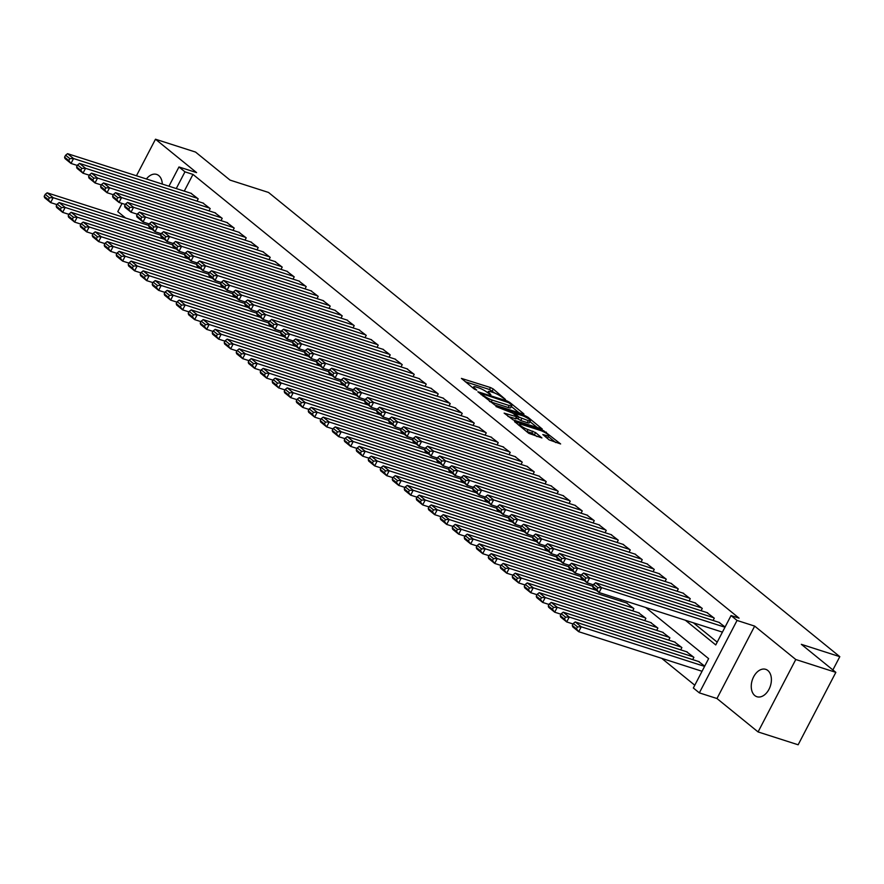 <?xml version="1.0" encoding="UTF-8"?>
<svg xmlns="http://www.w3.org/2000/svg" width="884" height="884" viewBox="0 0 884 884"><rect width="100%" height="100%" fill="white"/><g stroke="black" fill="none" stroke-linecap="round" stroke-linejoin="round"><path stroke-width="1.33" d="M505.515 399.502L493.272 389.015L490.521 387.557L461.426 378.407L474.332 389.093L476.796 390.164L474.907 388.485A7.061 1.326 27.5 0 1 473.691 386.838A7.061 1.326 27.5 0 1 476.178 387.037L478.531 387.789A7.061 1.326 27.5 0 1 487.338 392.474L490.885 394.817L489.537 393.181A7.061 1.326 27.5 0 1 488.322 391.535A7.061 1.326 27.5 0 1 490.808 391.734L493.161 392.485A7.061 1.326 27.5 0 1 501.968 397.17L505.515 399.502M767.842 670.514A14.376 9.525 -72.2 0 0 765.721 669.343A14.376 9.525 -72.2 0 0 752.881 678.426A14.376 9.525 -72.2 0 0 754.803 695.564A14.376 9.525 -72.2 0 0 756.925 696.725A14.376 9.525 -72.2 0 0 769.765 687.653A14.376 9.525 -72.2 0 0 767.842 670.514M162.302 184.082A14.376 9.525 -72.2 0 0 158.755 175.573A14.376 9.525 -72.2 0 0 156.634 174.413A14.376 9.525 -72.2 0 0 146.401 178.977M549.152 439.878L560.633 443.956L543.594 430.685L514.499 421.535L528.787 433.348L541.914 437.945L535.582 432.596L528.068 429.613A5.901 1.105 27.5 0 1 522.333 426.85A5.901 1.105 27.5 0 1 519.682 424.32A5.901 1.105 27.5 0 1 521.77 424.486L540.411 430.475A5.901 1.105 27.5 0 1 546.135 433.237A5.901 1.105 27.5 0 1 548.787 435.757A5.901 1.105 27.5 0 1 546.71 435.591L542.82 434.53L549.152 439.878M835.844 672.359L798.141 744.781L758.074 731.93L795.777 659.508L835.844 672.359L801.335 644.326L839.8 656.668L268.515 192.447L230.061 180.115L195.552 152.07L155.485 139.219L196.591 172.612L178.966 166.965L184.966 171.839L192.977 174.413L739.057 618.137L731.046 615.573L737.046 620.446L699.343 692.868L693.343 687.995L708.625 658.635L645.707 607.507M795.777 659.508L754.671 626.104L737.046 620.446M523.217 414.121L523.991 414.187L523.604 413.668L509.703 402.375L506.952 400.916L477.868 391.767L494.896 405.038L523.217 414.121M528.024 417.259L542.312 429.072L513.217 419.922L504.134 413.115L517.173 416.916L512.842 413.193L495.946 406.518L525.273 415.8L528.024 417.259L527.538 418.198M155.485 139.219L136.445 175.783M122.058 203.43L117.782 211.641L125.594 217.983M197.01 201.11L198.193 198.834L190.856 193.242M209.011 210.867L210.193 208.591L202.856 202.988M221.011 220.624L222.193 218.348L214.856 212.746M233.011 230.37L234.194 228.094L226.868 222.503M245.012 240.128L246.194 237.851L238.868 232.249M257.012 249.874L258.194 247.597L250.868 242.006M269.012 259.631L270.206 257.355L262.868 251.752M281.013 269.377L282.206 267.101L274.869 261.509M293.024 279.134L294.206 276.858L286.869 271.255M305.024 288.891L306.207 286.615L298.869 281.013M317.024 298.637L318.207 296.361L310.87 290.759M329.025 308.394L330.207 306.118L322.881 300.516M341.025 318.141L342.207 315.864L334.881 310.273M353.025 327.898L354.208 325.621L346.882 320.019M365.026 337.644L366.219 335.368L358.882 329.776M377.026 347.401L378.219 345.125L370.882 339.522M389.037 357.147L390.22 354.882L382.882 349.279M401.038 366.904L402.22 364.628L394.883 359.026M413.038 376.661L414.22 374.385L406.883 368.783M425.038 386.407L426.221 384.131L418.894 378.54M437.039 396.165L438.221 393.888L430.895 388.286M449.039 405.911L450.221 403.634L442.895 398.043M461.039 415.668L462.233 413.392L454.895 407.789M473.05 425.414L474.233 423.138L466.896 417.546M485.051 435.171L486.233 432.895L478.896 427.292M497.051 444.928L498.233 442.652L490.896 437.05M509.051 454.674L510.234 452.398L502.897 446.807M521.052 464.432L522.234 462.155L514.908 456.553M533.052 474.178L534.234 471.901L526.908 466.31M545.052 483.935L546.235 481.658L538.909 476.056M557.053 493.681L558.246 491.405L550.909 485.813M569.064 503.438L570.246 501.162L562.909 495.559M581.064 513.184L582.247 510.919L574.909 505.317M593.065 522.941L594.247 520.665L586.91 515.063M605.065 532.698L606.247 530.422L598.921 524.82M617.065 542.444L618.247 540.168L610.921 534.577M629.065 552.202L630.248 549.925L622.922 544.323M641.066 561.948L642.248 559.671L634.922 554.08M653.066 571.705L654.259 569.429L646.922 563.826M665.077 581.451L666.26 579.186L658.923 573.583M677.078 591.208L678.26 588.932L670.923 583.329M689.078 600.965L690.26 598.689L682.923 593.087M701.078 610.711L702.261 608.435L694.934 602.844M713.079 620.469L714.261 618.192L706.935 612.59M192.977 174.413L184.27 191.132M693.376 622.8L717.2 642.16M718.935 622.347L725.09 626.988M661.663 658.315L694.78 685.222M620.69 601.098L621.408 599.717M626.546 602.976L633.872 608.579L632.69 610.855M638.546 612.734L645.872 618.325L644.69 620.601M650.547 622.48L657.884 628.082L656.69 630.358M662.547 632.237L669.884 637.839L668.691 640.104M674.547 641.983L681.884 647.585L680.702 649.862M686.548 651.74L693.885 657.342L692.702 659.619M698.548 661.497L704.714 666.138M832.883 669.95L839.8 656.668M754.671 626.104L716.968 698.526L758.074 731.93M716.968 698.526L699.343 692.868M685.365 620.236L715.753 644.933L731.046 615.573M184.966 171.839L176.259 188.557M148.567 225.354L149.285 223.972M168.943 186.204L178.966 166.965M494.929 393.148L489.504 389.512L465.282 381.744M519.118 412.806L511.35 406.496M508.797 402.717L482.023 393.723L483.449 395.424A7.061 1.326 27.5 0 0 492.255 400.098L509.25 405.557A7.061 1.326 27.5 0 0 511.737 405.745A7.061 1.326 27.5 0 0 510.51 404.11L508.797 402.717M489.482 401.402A7.061 1.326 27.5 0 0 491.239 402.065L492.255 400.098M511.737 405.745L510.72 407.712A7.061 1.326 27.5 0 1 508.223 407.513L491.239 402.065M529.98 421.635L537.439 427.69M507.98 416.441L516.157 418.872L517.173 416.916M528.312 420.685A5.901 1.105 27.5 0 0 530.389 420.839A5.901 1.105 27.5 0 0 527.737 418.32A5.901 1.105 27.5 0 0 522.013 415.557L514.665 413.392L518.996 417.115L528.312 420.685L527.295 422.64A5.901 1.105 27.5 0 0 529.372 422.806L530.389 420.839M527.295 422.64L520.72 420.53L516.621 417.966M546.588 437.79A5.901 1.105 27.5 0 0 547.771 437.713L548.787 435.757M526.256 431.281A5.901 1.105 27.5 0 0 527.052 431.569L528.068 429.613M537.041 436.574L531.803 433.094L527.052 431.569M519.251 425.16L518.356 424.861M555.76 442.575L548.367 436.574M152.302 229.508L53.173 197.696L47.161 192.822L148.623 225.376M49.416 197.762L53.173 197.696L50.62 202.591L44.62 197.718L44.2 196.314L48.399 199.718L49.416 197.762L45.217 194.347L44.2 196.314M56.952 204.624L50.62 202.591L48.399 199.718M47.161 192.822L45.217 194.347M197.585 198.347L73.549 158.545L70.996 163.441L77.328 165.474M191.585 193.474L67.549 153.672L73.549 158.545L69.803 158.612L65.604 155.208L64.576 157.164L68.775 160.579L69.803 158.612M68.775 160.579L70.996 163.441L64.996 158.567L64.576 157.164M65.604 155.208L67.549 153.672M164.302 239.266L65.173 207.453L59.173 202.569L160.623 235.133M61.416 207.519L65.173 207.453L62.62 212.348L56.62 207.464L56.2 206.06L60.399 209.475L61.416 207.519L57.217 204.105L56.2 206.06M68.952 214.37L62.62 212.348L60.399 209.475M59.173 202.569L57.217 204.105M176.303 249.012L77.173 217.199L71.173 212.326L172.623 244.879M73.427 217.265L77.173 217.199L74.621 222.094L68.621 217.221L68.201 215.818L72.4 219.232L73.427 217.265L69.217 213.862L68.201 215.818M80.952 224.127L74.621 222.094L72.4 219.232M71.173 212.326L69.217 213.862M188.314 258.769L89.174 226.956L83.173 222.083L184.623 254.636M85.428 227.022L89.174 226.956L86.621 231.851L80.621 226.967L80.201 225.564L84.411 228.978L85.428 227.022L81.229 223.608L80.201 225.564M92.953 233.884L86.621 231.851L84.411 228.978M83.173 222.083L81.229 223.608M200.314 268.515L101.174 236.702L95.174 231.829L196.624 264.382M97.428 236.779L101.174 236.702L98.621 241.597L92.621 236.724L92.212 235.321L96.411 238.735L97.428 236.779L93.229 233.365L92.212 235.321M104.953 243.63L98.621 241.597L96.411 238.735M95.174 231.829L93.229 233.365M209.596 208.105L85.549 168.303L82.997 173.198L89.328 175.231M203.596 203.232L79.549 163.429L85.549 168.303L81.803 168.369L77.604 164.954L76.576 166.91L80.787 170.325L81.803 168.369M80.787 170.325L82.997 173.198L76.996 168.314L76.576 166.91M77.604 164.954L79.549 163.429M221.597 217.851L97.549 178.049L95.008 182.944L101.34 184.977M215.597 212.978L91.549 173.176L97.549 178.049L93.803 178.126L89.604 174.712L88.588 176.667L92.787 180.082L93.803 178.126M92.787 180.082L95.008 182.944L88.997 178.071L88.588 176.667M89.604 174.712L91.549 173.176M233.597 227.608L109.55 187.806L107.008 192.701L113.34 194.734M227.597 222.735L103.55 182.933L109.55 187.806L105.804 187.872L101.605 184.458L100.588 186.413L104.787 189.828L105.804 187.872M104.787 189.828L107.008 192.701L101.008 187.828L100.588 186.413M101.605 184.458L103.55 182.933M245.597 237.365L121.55 197.563L119.008 202.447L125.34 204.48M239.597 232.481L115.55 192.679L121.55 197.563L117.804 197.629L113.605 194.215L112.588 196.171L116.787 199.585L117.804 197.629M116.787 199.585L119.008 202.447L113.008 197.574L112.588 196.171M113.605 194.215L115.55 192.679M212.315 278.272L113.174 246.459L107.174 241.586L208.624 274.139M109.428 246.525L113.174 246.459L110.633 251.354L104.632 246.481L104.213 245.067L108.412 248.481L109.428 246.525L105.229 243.111L104.213 245.067M116.964 253.388L110.633 251.354L108.412 248.481M107.174 241.586L105.229 243.111M257.598 247.111L133.55 207.309L131.009 212.204L137.34 214.237M251.597 242.238L127.55 202.436L133.55 207.309L129.804 207.375L125.605 203.961L124.589 205.917L128.788 209.331L129.804 207.375M128.788 209.331L131.009 212.204L125.009 207.331L124.589 205.917M125.605 203.961L127.55 202.436M224.315 288.018L125.174 256.216L119.174 251.332L220.624 283.886M121.428 256.283L125.174 256.216L122.633 261.1L116.633 256.227L116.213 254.824L120.412 258.238L121.428 256.283L117.229 252.868L116.213 254.824M128.965 263.134L122.633 261.1L120.412 258.238M119.174 251.332L117.229 252.868M269.598 256.868L145.562 217.066L143.009 221.961L149.341 223.983M263.598 251.984L139.561 212.182L145.562 217.066L141.805 217.132L137.606 213.718L136.589 215.674L140.788 219.088L141.805 217.132M140.788 219.088L143.009 221.961L137.009 217.077L136.589 215.674M137.606 213.718L139.561 212.182M236.315 297.775L137.175 265.962L131.175 261.089L232.636 293.643M133.429 266.029L137.175 265.962L134.633 270.858L128.633 265.985L128.213 264.581L132.412 267.985L133.429 266.029L129.23 262.614L128.213 264.581M140.965 272.891L134.633 270.858L132.412 267.985M131.175 261.089L129.23 262.614M281.598 266.614L157.562 226.812L155.009 231.707L161.341 233.741M275.598 261.741L151.562 221.939L157.562 226.812L153.816 226.879L149.606 223.464L148.589 225.431L152.788 228.845L153.816 226.879M152.788 228.845L155.009 231.707L149.009 226.834L148.589 225.431M149.606 223.464L151.562 221.939M248.316 307.533L149.186 275.72L143.175 270.835L244.636 303.389M145.429 275.786L149.186 275.72L146.633 280.615L140.633 275.731L140.213 274.327L144.412 277.742L145.429 275.786L141.23 272.371L140.213 274.327M152.965 282.637L146.633 280.615L144.412 277.742M143.175 270.835L141.23 272.371M293.599 276.372L169.562 236.569L167.01 241.465L173.341 243.487M287.598 271.498L163.562 231.685L169.562 236.569L165.816 236.636L161.617 233.221L160.59 235.177L164.789 238.592L165.816 236.636M164.789 238.592L167.01 241.465L161.01 236.581L160.59 235.177M161.617 233.221L163.562 231.685M260.316 317.279L161.186 285.466L155.186 280.593L256.636 313.146M157.44 285.532L161.186 285.466L158.634 290.361L152.634 285.488L152.214 284.084L156.413 287.499L157.44 285.532L153.23 282.118L152.214 284.084M164.965 292.394L158.634 290.361L156.413 287.499M155.186 280.593L153.23 282.118M272.316 327.036L173.187 295.223L167.187 290.35L268.637 322.903M169.441 295.289L173.187 295.223L170.634 300.118L164.634 295.234L164.214 293.831L168.413 297.245L169.441 295.289L165.231 291.875L164.214 293.831M176.966 302.151L170.634 300.118L168.413 297.245M167.187 290.35L165.231 291.875M284.328 336.782L185.187 304.969L179.187 300.096L280.637 332.649M181.441 305.046L185.187 304.969L182.634 309.864L176.634 304.991L176.214 303.588L180.424 307.002L181.441 305.046L177.242 301.632L176.214 303.588M188.966 311.897L182.634 309.864L180.424 307.002M179.187 300.096L177.242 301.632M296.328 346.539L197.187 314.726L191.187 309.853L292.637 342.406M193.441 314.792L197.187 314.726L194.646 319.621L188.635 314.748L188.226 313.334L192.425 316.748L193.441 314.792L189.242 311.378L188.226 313.334M200.966 321.654L194.646 319.621L192.425 316.748M191.187 309.853L189.242 311.378M308.328 356.285L209.188 324.472L203.187 319.599L304.637 352.152M205.442 324.55L209.188 324.472L206.646 329.367L200.646 324.494L200.226 323.091L204.425 326.505L205.442 324.55L201.243 321.135L200.226 323.091M212.978 331.401L206.646 329.367L204.425 326.505M203.187 319.599L201.243 321.135M320.328 366.042L221.188 334.229L215.188 329.356L316.638 361.91M217.442 334.296L221.188 334.229L218.646 339.124L212.646 334.251L212.226 332.837L216.425 336.252L217.442 334.296L213.243 330.881L212.226 332.837M224.978 341.158L218.646 339.124L216.425 336.252M215.188 329.356L213.243 330.881M332.329 375.788L233.188 343.987L227.188 339.102L328.649 371.656M229.442 344.053L233.188 343.987L230.647 348.871L224.647 343.998L224.227 342.594L228.426 346.009L229.442 344.053L225.243 340.638L224.227 342.594M236.978 350.904L230.647 348.871L228.426 346.009M227.188 339.102L225.243 340.638M344.329 385.546L245.2 353.733L239.199 348.86L340.649 381.413M241.442 353.799L245.2 353.733L242.647 358.628L236.647 353.755L236.227 352.351L240.426 355.755L241.442 353.799L237.243 350.384L236.227 352.351M248.979 360.661L242.647 358.628L240.426 355.755M239.199 348.86L237.243 350.384M356.329 395.303L257.2 363.49L251.2 358.606L352.65 391.17M253.454 363.556L257.2 363.49L254.647 368.385L248.647 363.501L248.227 362.097L252.426 365.512L253.454 363.556L249.244 360.142L248.227 362.097M260.979 370.407L254.647 368.385L252.426 365.512M251.2 358.606L249.244 360.142M368.341 405.049L269.2 373.236L263.2 368.363L364.65 400.916M265.454 373.302L269.2 373.236L266.648 378.131L260.647 373.258L260.228 371.855L264.427 375.269L265.454 373.302L261.255 369.899L260.228 371.855M272.979 380.164L266.648 378.131L264.427 375.269M263.2 368.363L261.255 369.899M380.341 414.806L281.2 382.993L275.2 378.12L376.65 410.673M277.454 383.059L281.2 382.993L278.648 387.888L272.648 383.004L272.228 381.601L276.438 385.015L277.454 383.059L273.255 379.645L272.228 381.601M284.979 389.921L278.648 387.888L276.438 385.015M275.2 378.12L273.255 379.645M392.341 424.552L293.201 392.739L287.201 387.866L388.651 420.419M289.455 392.816L293.201 392.739L290.659 397.634L284.648 392.761L284.239 391.358L288.438 394.772L289.455 392.816L285.256 389.402L284.239 391.358M296.98 399.667L290.659 397.634L288.438 394.772M287.201 387.866L285.256 389.402M305.61 286.118L181.563 246.316L179.01 251.211L185.342 253.244M299.61 281.245L175.562 241.442L181.563 246.316L177.817 246.393L173.618 242.978L172.59 244.934L176.8 248.349L177.817 246.393M176.8 248.349L179.01 251.211L173.01 246.338L172.59 244.934M173.618 242.978L175.562 241.442M317.61 295.875L193.563 256.073L191.021 260.968L197.353 263.001M311.61 291.002L187.563 251.2L193.563 256.073L189.817 256.139L185.618 252.725L184.601 254.68L188.8 258.095L189.817 256.139M188.8 258.095L191.021 260.968L185.021 256.084L184.601 254.68M185.618 252.725L187.563 251.2M329.61 305.632L205.563 265.819L203.022 270.714L209.353 272.747M323.61 300.748L199.563 260.946L205.563 265.819L201.817 265.896L197.618 262.482L196.602 264.438L200.801 267.852L201.817 265.896M200.801 267.852L203.022 270.714L197.022 265.841L196.602 264.438M197.618 262.482L199.563 260.946M341.611 315.378L217.563 275.576L215.022 280.471L221.354 282.504M335.611 310.505L211.563 270.703L217.563 275.576L213.817 275.642L209.618 272.228L208.602 274.184L212.801 277.598L213.817 275.642M212.801 277.598L215.022 280.471L209.022 275.598L208.602 274.184M209.618 272.228L211.563 270.703M353.611 325.135L229.564 285.333L227.022 290.217L233.354 292.25M347.611 320.251L223.564 280.449L229.564 285.333L225.818 285.399L221.619 281.985L220.602 283.941L224.801 287.355L225.818 285.399M224.801 287.355L227.022 290.217L221.022 285.344L220.602 283.941M221.619 281.985L223.564 280.449M365.611 334.881L241.575 295.079L239.023 299.974L245.354 302.008M359.611 330.008L235.575 290.206L241.575 295.079L237.818 295.146L233.619 291.731L232.602 293.698L236.802 297.101L237.818 295.146M236.802 297.101L239.023 299.974L233.022 295.101L232.602 293.698M233.619 291.731L235.575 290.206M377.612 344.638L253.575 304.836L251.023 309.731L257.355 311.754M371.611 339.765L247.575 299.952L253.575 304.836L249.829 304.903L245.619 301.488L244.603 303.444L248.802 306.858L249.829 304.903M248.802 306.858L251.023 309.731L245.023 304.847L244.603 303.444M245.619 301.488L247.575 299.952M389.623 354.385L265.576 314.582L263.023 319.478L269.355 321.511M383.612 349.512L259.576 309.709L265.576 314.582L261.83 314.649L257.631 311.245L256.603 313.201L260.802 316.616L261.83 314.649M260.802 316.616L263.023 319.478L257.023 314.605L256.603 313.201M257.631 311.245L259.576 309.709M401.623 364.142L277.576 324.34L275.023 329.235L281.355 331.268M395.623 359.269L271.576 319.467L277.576 324.34L273.83 324.406L269.631 320.991L268.603 322.947L272.813 326.362L273.83 324.406M272.813 326.362L275.023 329.235L269.023 324.351L268.603 322.947M269.631 320.991L271.576 319.467M413.624 373.899L289.576 334.086L287.035 338.981L293.366 341.014M407.623 369.015L283.576 329.213L289.576 334.086L285.83 334.163L281.631 330.749L280.615 332.704L284.814 336.119L285.83 334.163M284.814 336.119L287.035 338.981L281.035 334.108L280.615 332.704M281.631 330.749L283.576 329.213M425.624 383.645L301.577 343.843L299.035 348.738L305.367 350.771M419.624 378.772L295.576 338.97L301.577 343.843L297.831 343.909L293.632 340.495L292.615 342.451L296.814 345.865L297.831 343.909M296.814 345.865L299.035 348.738L293.035 343.865L292.615 342.451M293.632 340.495L295.576 338.97M437.624 393.402L313.577 353.6L311.035 358.484L317.367 360.517M431.624 388.518L307.577 348.716L313.577 353.6L309.831 353.666L305.632 350.252L304.615 352.208L308.814 355.622L309.831 353.666M308.814 355.622L311.035 358.484L305.035 353.611L304.615 352.208M305.632 350.252L307.577 348.716M404.342 434.309L305.201 402.496L299.201 397.623L400.651 430.177M301.455 402.563L305.201 402.496L302.659 407.391L296.659 402.518L296.239 401.104L300.438 404.518L301.455 402.563L297.256 399.148L296.239 401.104M308.991 409.425L302.659 407.391L300.438 404.518M299.201 397.623L297.256 399.148M416.342 444.055L317.201 412.253L311.201 407.369L412.651 439.923M313.455 412.32L317.201 412.253L314.66 417.137L308.66 412.264L308.24 410.861L312.439 414.276L313.455 412.32L309.256 408.905L308.24 410.861M320.991 419.171L314.66 417.137L312.439 414.276M311.201 407.369L309.256 408.905M428.342 453.812L329.202 421.999L323.201 417.126L424.663 449.68M325.456 422.066L329.202 421.999L326.66 426.895L320.66 422.022L320.24 420.618L324.439 424.022L325.456 422.066L321.257 418.651L320.24 420.618M332.992 428.928L326.66 426.895L324.439 424.022M323.201 417.126L321.257 418.651M440.342 463.57L341.213 431.757L335.213 426.873L436.663 459.437L440.829 462.896L441.856 460.94L437.646 457.525L436.63 459.481L437.05 460.884L443.05 465.769L449.381 467.791M337.456 431.823L341.213 431.757L338.66 436.652L332.66 431.768L332.24 430.364L336.439 433.779L337.456 431.823L333.257 428.409L332.24 430.364M344.992 438.674L338.66 436.652L336.439 433.779M335.213 426.873L333.257 428.409M449.624 403.148L325.588 363.346L323.036 368.241L329.367 370.274M443.624 398.275L319.577 358.473L325.588 363.346L321.831 363.412L317.632 359.998L316.616 361.965L320.815 365.368L321.831 363.412M320.815 365.368L323.036 368.241L317.036 363.368L316.616 361.965M317.632 359.998L319.577 358.473M461.625 412.905L337.589 373.103L335.036 377.998L341.368 380.021M455.625 408.032L331.588 368.219L337.589 373.103L333.832 373.17L329.633 369.755L328.616 371.711L332.815 375.125L333.832 373.17M332.815 375.125L335.036 377.998L329.036 373.114L328.616 371.711M329.633 369.755L331.588 368.219M473.625 422.651L349.589 382.849L347.036 387.744L353.368 389.778M467.625 417.778L343.589 377.976L349.589 382.849L345.843 382.916L341.633 379.512L340.616 381.468L344.815 384.883L345.843 382.916M344.815 384.883L347.036 387.744L341.036 382.871L340.616 381.468M341.633 379.512L343.589 377.976M485.636 432.409L361.589 392.606L359.037 397.502L365.368 399.535M479.625 427.536L355.589 387.733L361.589 392.606L357.843 392.673L353.644 389.258L352.617 391.214L356.827 394.629L357.843 392.673M356.827 394.629L359.037 397.502L353.036 392.618L352.617 391.214M353.644 389.258L355.589 387.733M452.343 473.316L353.213 441.503L347.213 436.63L448.663 469.183M349.467 441.569L353.213 441.503L350.661 446.398L344.661 441.525L344.241 440.122L348.44 443.536L349.467 441.569L345.257 438.166L344.241 440.122M356.992 448.431L350.661 446.398L348.44 443.536M347.213 436.63L345.257 438.166M497.637 442.155L373.589 402.353L371.037 407.248L377.369 409.281M491.637 437.282L367.589 397.48L373.589 402.353L369.844 402.43L365.644 399.016L364.617 400.971L368.827 404.386L369.844 402.43M368.827 404.386L371.037 407.248L365.037 402.375L364.617 400.971M365.644 399.016L367.589 397.48M464.354 483.073L365.214 451.26L359.213 446.387L460.663 478.94M361.468 451.326L365.214 451.26L362.661 456.155L356.661 451.271L356.241 449.868L360.44 453.282L361.468 451.326L357.269 447.912L356.241 449.868M368.993 458.188L362.661 456.155L360.44 453.282M359.213 446.387L357.269 447.912M509.637 451.912L385.59 412.11L383.048 417.005L389.38 419.038M503.637 447.039L379.59 407.237L385.59 412.11L381.844 412.176L377.645 408.762L376.628 410.717L380.827 414.132L381.844 412.176M380.827 414.132L383.048 417.005L377.048 412.132L376.628 410.717M377.645 408.762L379.59 407.237M476.354 492.819L377.214 461.006L371.214 456.133L472.664 488.686M373.468 461.083L377.214 461.006L374.661 465.901L368.661 461.028L368.241 459.625L372.451 463.039L373.468 461.083L369.269 457.669L368.241 459.625M380.993 467.934L374.661 465.901L372.451 463.039M371.214 456.133L369.269 457.669M521.637 461.669L397.59 421.867L395.049 426.751L401.38 428.784M515.637 456.785L391.59 416.983L397.59 421.867L393.844 421.933L389.645 418.519L388.628 420.475L392.827 423.889L393.844 421.933M392.827 423.889L395.049 426.751L389.048 421.878L388.628 420.475M389.645 418.519L391.59 416.983M488.355 502.576L389.214 470.763L383.214 465.89L484.664 498.443L488.841 501.902L489.858 499.946L485.659 496.532L484.642 498.488L485.062 499.902L491.062 504.775L497.394 506.808M385.468 470.829L389.214 470.763L386.673 475.658L380.661 470.785L380.253 469.371L384.452 472.785L385.468 470.829L381.269 467.415L380.253 469.371M393.004 477.692L386.673 475.658L384.452 472.785M383.214 465.89L381.269 467.415M533.638 471.415L409.59 431.613L407.049 436.508L413.381 438.541M527.638 466.542L403.59 426.74L409.59 431.613L405.844 431.679L401.645 428.265L400.629 430.221L404.828 433.635L405.844 431.679M404.828 433.635L407.049 436.508L401.049 431.635L400.629 430.221M401.645 428.265L403.59 426.74M500.355 512.322L401.214 480.52L395.214 475.636L496.664 508.189M397.469 480.587L401.214 480.52L398.673 485.404L392.673 480.531L392.253 479.128L396.452 482.542L397.469 480.587L393.269 477.172L392.253 479.128M405.005 487.438L398.673 485.404L396.452 482.542M395.214 475.636L393.269 477.172M545.638 481.172L421.602 441.37L419.049 446.254L425.381 448.287M539.638 476.288L415.591 436.486L421.602 441.37L417.845 441.436L413.646 438.022L412.629 439.978L416.828 443.392L417.845 441.436M416.828 443.392L419.049 446.254L413.049 441.381L412.629 439.978M413.646 438.022L415.591 436.486M512.355 522.079L413.215 490.266L407.215 485.393L508.665 517.947M409.469 490.333L413.215 490.266L410.673 495.162L404.673 490.288L404.253 488.885L408.452 492.289L409.469 490.333L405.27 486.918L404.253 488.885M417.005 497.195L410.673 495.162L408.452 492.289M407.215 485.393L405.27 486.918M557.638 490.918L433.602 451.116L431.049 456.011L437.381 458.045M551.638 486.045L427.602 446.243L433.602 451.116L429.845 451.183L425.646 447.768L424.629 449.735L428.828 453.149L429.845 451.183M428.828 453.149L431.049 456.011L425.049 451.138L424.629 449.735M425.646 447.768L427.602 446.243M524.356 531.837L425.215 500.024L419.215 495.139L520.676 527.693M421.469 500.09L425.215 500.024L422.674 504.919L416.673 500.035L416.253 498.631L420.452 502.046L421.469 500.09L417.27 496.675L416.253 498.631M429.005 506.941L422.674 504.919L420.452 502.046M419.215 495.139L417.27 496.675M569.639 500.675L445.602 460.873L443.05 465.769L440.829 462.896M563.638 495.802L439.602 455.989L445.602 460.873L441.856 460.94M437.646 457.525L439.602 455.989M536.356 541.583L437.226 509.77L431.226 504.897L532.676 537.45M433.469 509.836L437.226 509.77L434.674 514.665L428.674 509.792L428.254 508.388L432.453 511.803L433.469 509.836L429.27 506.421L428.254 508.388M441.006 516.698L434.674 514.665L432.453 511.803M431.226 504.897L429.27 506.421M581.65 510.422L457.603 470.619L455.05 475.515L461.382 477.548M575.639 505.549L451.602 465.746L457.603 470.619L453.857 470.686L449.658 467.282L448.63 469.238L452.84 472.653L453.857 470.686M452.84 472.653L455.05 475.515L449.05 470.642L448.63 469.238M449.658 467.282L451.602 465.746M548.356 551.34L449.227 519.527L443.227 514.654L544.677 547.207M445.481 519.593L449.227 519.527L446.674 524.422L440.674 519.538L440.254 518.135L444.453 521.549L445.481 519.593L441.271 516.179L440.254 518.135M453.006 526.444L446.674 524.422L444.453 521.549M443.227 514.654L441.271 516.179M593.65 520.179L469.603 480.377L467.061 485.272L473.382 487.305M587.65 515.306L463.603 475.504L469.603 480.377L465.857 480.443L461.658 477.029L460.641 478.984L464.84 482.399L465.857 480.443M464.84 482.399L467.061 485.272L461.05 480.388L460.641 478.984M461.658 477.029L463.603 475.504M560.368 561.086L461.227 529.273L455.227 524.4L556.677 556.953M457.481 529.35L461.227 529.273L458.674 534.168L452.674 529.295L452.254 527.892L456.453 531.306L457.481 529.35L453.282 525.936L452.254 527.892M465.006 536.201L458.674 534.168L456.453 531.306M455.227 524.4L453.282 525.936M605.65 529.936L481.603 490.123L479.062 495.018L485.393 497.051M599.65 525.052L475.603 485.25L481.603 490.123L477.857 490.2L473.658 486.786L472.642 488.742L476.841 492.156L477.857 490.2M476.841 492.156L479.062 495.018L473.062 490.145L472.642 488.742M473.658 486.786L475.603 485.25M572.368 570.843L473.227 539.03L467.227 534.157L568.677 566.71M469.481 539.096L473.227 539.03L470.675 543.925L464.675 539.041L464.255 537.638L468.465 541.052L469.481 539.096L465.282 535.682L464.255 537.638M477.006 545.958L470.675 543.925L468.465 541.052M467.227 534.157L465.282 535.682M617.651 539.682L493.603 499.88L491.062 504.775L488.841 501.902M611.651 534.809L487.603 495.007L493.603 499.88L489.858 499.946M485.659 496.532L487.603 495.007M584.368 580.589L485.228 548.776L479.227 543.903L580.678 576.456M481.482 548.853L485.228 548.776L482.686 553.671L476.686 548.798L476.266 547.395L480.465 550.809L481.482 548.853L477.283 545.439L476.266 547.395M489.018 555.704L482.686 553.671L480.465 550.809M479.227 543.903L477.283 545.439M629.651 549.439L505.604 509.637L503.062 514.521L509.394 516.554M623.651 544.555L499.604 504.753L505.604 509.637L501.858 509.703L497.659 506.289L496.642 508.245L500.841 511.659L501.858 509.703M500.841 511.659L503.062 514.521L497.062 509.648L496.642 508.245M497.659 506.289L499.604 504.753M596.369 590.346L497.228 558.533L491.228 553.66L592.678 586.214M493.482 558.6L497.228 558.533L494.686 563.428L488.686 558.555L488.266 557.141L492.465 560.555L493.482 558.6L489.283 555.185L488.266 557.141M501.018 565.462L494.686 563.428L492.465 560.555M491.228 553.66L489.283 555.185M641.651 559.185L517.615 519.383L515.063 524.278L521.394 526.312M635.651 554.312L511.604 514.51L517.615 519.383L513.858 519.449L509.659 516.035L508.643 518.002L512.842 521.405L513.858 519.449M512.842 521.405L515.063 524.278L509.062 519.405L508.643 518.002M509.659 516.035L511.604 514.51M633.275 608.093L509.228 568.29L503.228 563.406L627.275 603.208M505.482 568.357L509.228 568.29L506.687 573.175L500.687 568.301L500.267 566.898L504.466 570.313L505.482 568.357L501.283 564.942L500.267 566.898M513.018 575.208L506.687 573.175L504.466 570.313M503.228 563.406L501.283 564.942M653.652 568.942L529.615 529.14L527.063 534.035L533.395 536.058M647.652 564.069L523.615 524.256L529.615 529.14L525.87 529.207L521.659 525.792L520.643 527.748L524.842 531.162L525.87 529.207M524.842 531.162L527.063 534.035L521.063 529.151L520.643 527.748M521.659 525.792L523.615 524.256M645.276 617.839L521.228 578.037L515.228 573.163L639.276 612.966M517.483 578.103L521.228 578.037L518.687 582.932L512.687 578.059L512.267 576.655L516.466 580.059L517.483 578.103L513.284 574.688L512.267 576.655M525.019 584.965L518.687 582.932L516.466 580.059M515.228 573.163L513.284 574.688M665.652 578.689L541.616 538.886L539.063 543.782L545.395 545.815M659.652 573.815L535.616 534.013L541.616 538.886L537.87 538.953L533.66 535.549L532.643 537.505L536.842 540.92L537.87 538.953M536.842 540.92L539.063 543.782L533.063 538.909L532.643 537.505M533.66 535.549L535.616 534.013M657.276 627.596L533.24 587.794L527.24 582.91L651.276 622.723M529.483 587.86L533.24 587.794L530.687 592.689L524.687 587.805L524.267 586.401L528.466 589.816L529.483 587.86L525.284 584.446L524.267 586.401M537.019 594.711L530.687 592.689L528.466 589.816M527.24 582.91L525.284 584.446M677.663 588.446L553.616 548.644L551.063 553.539L557.395 555.572M671.652 583.573L547.616 543.77L553.616 548.644L549.87 548.71L545.671 545.295L544.643 547.251L548.853 550.666L549.87 548.71M548.853 550.666L551.063 553.539L545.063 548.655L544.643 547.251M545.671 545.295L547.616 543.77M669.276 637.342L545.24 597.54L539.24 592.667L663.276 632.469M541.494 597.606L545.24 597.54L542.688 602.435L536.687 597.562L536.268 596.159L540.467 599.573L541.494 597.606L537.284 594.203L536.268 596.159M549.019 604.468L542.688 602.435L540.467 599.573M539.24 592.667L537.284 594.203M689.664 598.203L565.616 558.39L563.075 563.285L569.395 565.318M683.663 593.319L559.616 553.517L565.616 558.39L561.87 558.467L557.671 555.053L556.655 557.008L560.854 560.423L561.87 558.467M560.854 560.423L563.075 563.285L557.064 558.412L556.655 557.008M557.671 555.053L559.616 553.517M681.288 647.099L557.24 607.297L551.24 602.424L675.277 642.226M553.495 607.363L557.24 607.297L554.688 612.192L548.688 607.308L548.268 605.905L552.467 609.319L553.495 607.363L549.296 603.949L548.268 605.905M561.02 614.225L554.688 612.192L552.467 609.319M551.24 602.424L549.296 603.949M701.664 607.949L577.617 568.147L575.075 573.042L581.407 575.075M695.664 603.076L571.616 563.274L577.617 568.147L573.871 568.213L569.672 564.799L568.655 566.755L572.854 570.169L573.871 568.213M572.854 570.169L575.075 573.042L569.075 568.169L568.655 566.755M569.672 564.799L571.616 563.274M693.288 656.856L569.241 617.043L563.241 612.17L687.288 651.972M565.495 617.12L569.241 617.043L566.688 621.938L560.688 617.065L560.268 615.662L564.478 619.076L565.495 617.12L561.296 613.706L560.268 615.662M573.02 623.971L566.688 621.938L564.478 619.076M563.241 612.17L561.296 613.706M713.664 617.706L589.617 577.904L587.075 582.788L593.407 584.821M707.664 612.822L583.617 573.02L589.617 577.904L585.871 577.97L581.672 574.556L580.655 576.512L584.854 579.926L585.871 577.97M584.854 579.926L587.075 582.788L581.075 577.915L580.655 576.512M581.672 574.556L583.617 573.02M704.592 666.381L581.241 626.8L575.241 621.927L699.288 661.729M577.495 626.866L581.241 626.8L578.7 631.695L572.699 626.822L572.279 625.408L576.479 628.822L577.495 626.866L573.296 623.452L572.279 625.408M702.04 671.276L578.7 631.695L576.479 628.822M575.241 621.927L573.296 623.452M724.968 627.231L601.617 587.65L599.076 592.545L722.427 632.126M719.664 622.579L595.617 582.777L601.617 587.65L597.871 587.716L593.672 584.302L592.656 586.269L596.855 589.672L597.871 587.716M596.855 589.672L599.076 592.545L593.076 587.672L592.656 586.269M593.672 584.302L595.617 582.777M489.15 393.933L489.537 393.181M474.52 389.236L474.907 388.485M489.504 389.512L490.521 387.557M492.255 390.971L493.272 389.015M506.598 401.601L506.952 400.916M509.317 403.137L509.703 402.375M481.349 394.794L481.747 394.032M483.062 396.187L483.449 395.424M508.223 407.513L509.25 405.557M515.372 418.817L516.4 416.861M524.798 416.707L525.273 415.8M514.654 414.662L515.052 413.9M517.969 419.071L518.996 417.115M520.72 420.53L521.748 418.574M545.87 437.204L546.71 435.591M531.803 433.094L532.831 431.138M534.555 434.552L535.582 432.596M514.996 422.143L515.284 421.591M543.13 431.58L543.594 430.685M545.87 433.061L546.345 432.143M487.681 392.75L488.322 391.535M473.05 388.054L473.691 386.838M481.029 394.54L481.482 393.678M514.19 414.298L514.665 413.392M519.085 425.469L519.682 424.32"/></g></svg>
